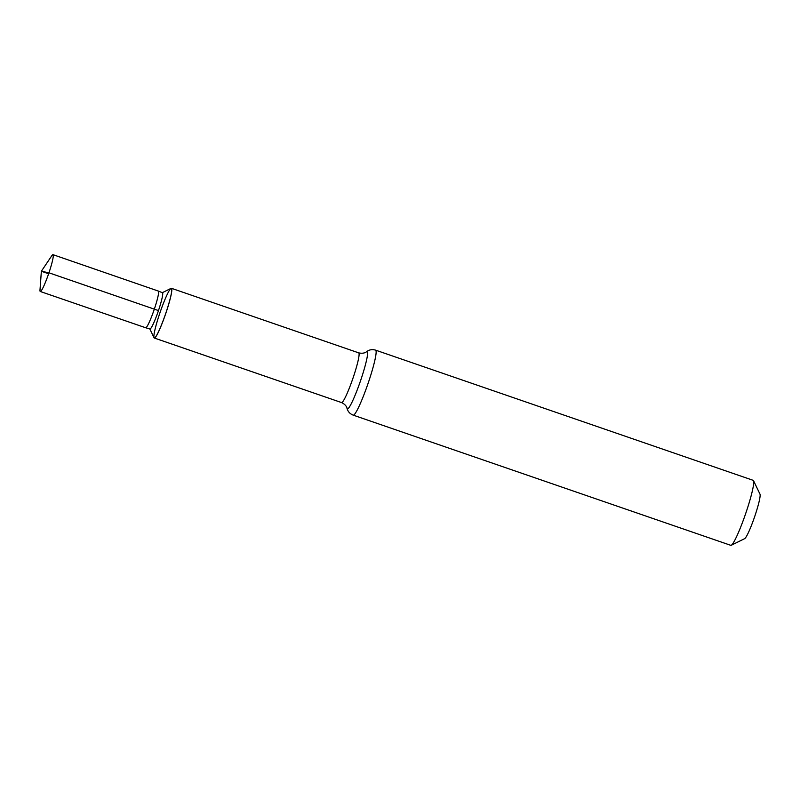 <?xml version="1.0" encoding="UTF-8"?>
<svg xmlns="http://www.w3.org/2000/svg" width="800" height="800" viewBox="0 0 800 800"><rect width="100%" height="100%" fill="white"/><g stroke="black" fill="none" stroke-linecap="round" stroke-linejoin="round"><path stroke-width="1.2" d="M162.33 292.68L171.04 288.38A26.24 2.83 109 0 1 165.95 312.77A26.24 2.83 109 0 1 154.03 337.71A26.24 2.83 109 0 1 159.7 313.52A26.24 2.83 109 0 1 171.04 288.38A26.24 2.83 109 0 1 165.95 312.77A26.24 2.83 109 0 1 154.03 337.71L154.06 337.77A26.29 2.84 -71 0 0 154.06 337.77A26.29 2.84 -71 0 0 154.3 338.02A26.29 2.84 -71 0 0 165.56 314.08A26.29 2.84 -71 0 0 171.45 288.3A26.29 2.84 -71 0 0 171.1 288.35A26.29 2.84 -71 0 0 171.07 288.36M375.61 350.15A34.37 3.71 -71 0 1 368.5 382.16A34.37 3.71 -71 0 1 353.21 415.14L730.8 545.34A34.37 3.71 -71 0 0 731.25 545.28L744.67 538.64A23.66 2.56 -71 0 0 754.89 515.97A23.66 2.56 -71 0 0 760 494.17L753.52 480.67A34.37 3.71 -71 0 0 753.21 480.35L375.61 350.15C372.27 349.15 369.25 349.67 366.53 351.71C366.76 351.48 364.48 354.18 358.7 352.86A26.29 2.84 -71 0 1 353.26 377.35A26.29 2.84 -71 0 1 341.56 402.58L154.3 338.02M731.25 545.28A34.37 3.71 -71 0 0 746.09 512.35A34.37 3.71 -71 0 0 753.52 480.67M145.71 327.77L149.94 328.98A19.18 2.07 -71 0 0 158.47 310.58A19.18 2.07 -71 0 0 162.44 292.73L158.36 291.07A19.41 2.1 109 0 1 158.36 291.07A19.41 2.1 109 0 1 154.33 309.14A19.41 2.1 109 0 1 145.71 327.77A19.41 2.1 109 0 1 145.69 327.76L40.28 291.49A19.48 2.1 -71 0 0 48.95 272.8A19.48 2.1 -71 0 0 52.98 254.66A19.48 2.1 -71 0 0 51.76 255.77L41.36 271.26L48.62 273.76M158.47 310.58L48.95 272.8L41.36 271.26L40 289.87A19.48 2.1 -71 0 0 40.28 291.49M353.21 415.14C349.96 413.87 347.89 411.6 347.01 408.32A30.33 3.28 -71 0 0 360.88 379.75A30.33 3.28 -71 0 0 366.53 351.71M171.45 288.3L358.7 352.86M347.01 408.32C347.05 408.64 346.92 405.11 341.56 402.58M149.83 328.95L154.03 337.71M158.35 291.07L52.98 254.66"/></g></svg>
